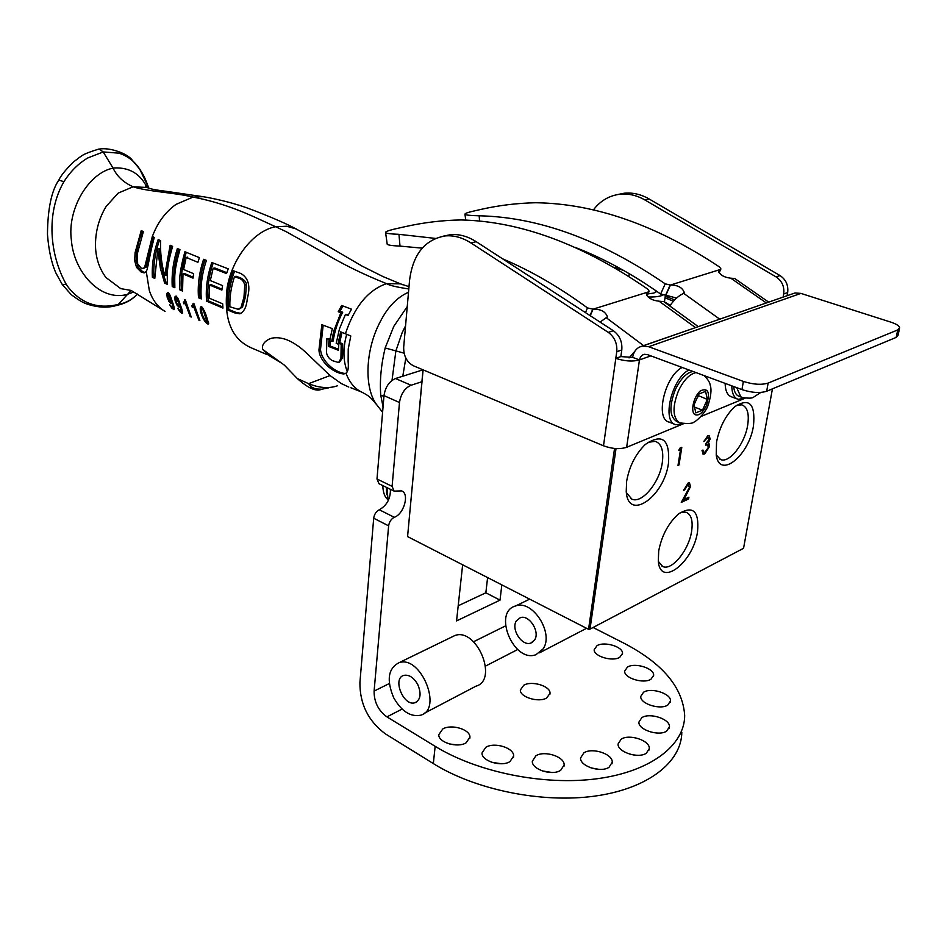 <?xml version="1.0" encoding="UTF-8"?>
<svg xmlns="http://www.w3.org/2000/svg" width="947" height="947" viewBox="0 0 947 947"><rect width="100%" height="100%" fill="white"/><g stroke="black" fill="none" stroke-linecap="round" stroke-linejoin="round"><path stroke-width="1.42" d="M674.714 299.868L665.244 296.245M668.511 463C669.955 439.242 662.213 433.063 645.298 444.463C635.555 454.027 629.329 466.315 626.618 481.348L626.227 491.6C628.169 522.093 664.297 496.69 668.511 463M626.334 492.558L631.886 499.164C641.983 503.899 659.633 482.461 662.296 462.598C663.835 450.772 661.503 443.681 655.3 441.338L647.866 442.344M753.481 425.807C755.54 403.813 749.314 397.432 734.813 406.642C725.651 415.331 719.554 427.109 716.548 441.977L716.228 455.022C719.4 479.679 749.041 455.732 753.481 425.807M716.216 454.962L720.667 459.567C729.427 463.379 744.768 443.788 747.645 425.428C749.397 413.768 747.42 406.89 741.726 404.807L736.257 405.47M697.548 531.634C699.324 511.049 693.003 505.13 678.597 513.89C668.44 523.004 661.811 535.351 658.698 550.929L658.307 561.287C660.45 588.075 693.358 562.4 697.548 531.634M658.331 561.429L662.722 566.495C671.837 571.112 688.907 550.089 691.618 531.255C693.133 520.696 691.251 514.351 685.971 512.209L680.242 512.658M679.757 448.239L681.816 447.351L678.987 464.953L677.993 465.391L680.526 449.6L678.81 450.334L679.757 448.239M681.224 447.6L678.987 464.953M680.526 449.6L679.058 449.801M684.598 489.919L683.616 490.368L688.102 483.017L689.475 482.816L690.529 486.604L683.888 499.566L688.919 497.211L688.623 498.951L681.272 502.407L689.546 487.184L687.759 484.793L684.598 489.919L683.722 489.871M689.309 482.769L690.529 486.604M690.032 486.391L683.888 499.566M688.327 497.483L688.623 498.951M688.126 498.738L681.651 501.78M688.564 484.627L687.262 484.58L684.089 489.706M616.024 448.558L590.005 629.128L589.081 629.589L743.561 548.289L772.432 388.85M423.108 369.863L407.577 536.582L423.013 369.815L395.503 378.528C389.17 381.357 385.334 387.051 383.997 395.633L376.989 478.981L379.025 483.728L393.798 490.972M590.005 629.128L588.596 629.033L614.544 448.452M407.577 536.582L589.081 629.589L407.577 536.582M623.718 270.499L613.763 267.161M703.858 441.586L707.8 435.75L709.078 435.608L710.155 438.911L708.32 443.018L709.22 443.989L709.35 446.783L704.722 453.98L703.242 454.169L701.999 450.452L702.97 450.026L703.408 452.05L705.042 452.193L708.368 447.351L707.539 444.83L705.693 445.126L705.989 443.35L709.208 439.325L707.516 437.526L703.858 441.586M708.912 435.573L710.155 438.911M709.646 438.71L708.32 443.018M707.811 442.817L709.22 443.989M708.711 443.788L709.35 446.783M708.841 446.582L704.722 453.98M704.213 453.767L702.899 454.004M702.473 450.251L703.408 452.05M702.899 451.849L703.55 452.193M707.35 444.794L705.764 444.735M708.297 437.36L706.995 437.325L704.012 441.101M665.019 297.76L673.424 301.264M670.168 305.348L664.403 301.797M664.392 301.927L670.062 305.502M656.579 291.179L653.88 293.073L648.008 293.878M662.924 295.144C659.574 296.553 654.649 297.157 648.162 296.979M681.816 732.244C681.556 762.11 648.032 788.768 594.799 796.107C541.637 803.482 475.299 789.798 433.324 763.578L435.158 746.331L386.921 716.879C378.303 710.534 374.029 701.94 374.101 691.085L388.637 525.845C389.3 521.761 391.17 518.909 394.272 517.311C404.061 514.02 409.755 493.517 401.564 490.889L394.118 491.126L392.105 486.367L399.492 402.511C400.865 393.869 404.724 388.104 411.045 385.24L395.503 378.528M421.9 381.736L411.045 385.24M501.815 585.009L500.016 600.138L456.561 620.912L462.621 564.98M394.272 517.311L379.309 509.758C386.921 505.402 390.614 498.584 390.389 489.303M379.309 509.758C376.208 511.344 374.337 514.162 373.698 518.222L359.907 682.55C359.801 704.047 368.288 721.152 385.358 733.842L433.324 763.578M458.206 605.76L485.847 592.786L487.587 577.729M485.847 592.786L500.016 600.138M643.546 692.257C651.122 687.179 671.198 693.583 670.5 700.934L667.801 705.042C660.284 710.25 639.971 703.739 640.74 696.447L643.546 692.257M583.849 752.865C592.147 747.183 612.875 753.942 612.236 762.228L609.051 767.248C600.824 773.083 579.836 766.206 580.547 757.991L583.849 752.865M599.226 769.402L590.928 767.875M485.847 747.266C494.476 741.797 514.103 747.917 513.653 756.014L509.936 761.613C501.365 767.224 481.478 761.021 481.999 752.972L485.847 747.266M501.555 763.756L491.943 762.371M442.794 728.953C451.435 723.757 470.316 729.45 469.937 737.204L466.031 742.886C457.448 748.213 438.319 742.448 438.757 734.73L442.794 728.953M457.33 744.946L449.458 743.963M523.762 685.226C531.74 680.396 550.527 686.078 550.029 693.251L546.739 697.963C538.807 702.923 519.796 697.158 520.353 690.02L523.762 685.226M621.137 739.216C629.175 733.629 650.009 740.459 649.311 748.544L646.363 753.196C638.396 758.938 617.302 751.989 618.071 743.975L621.137 739.216M634.537 755.114L630.086 754.25M597.072 645.629C604.458 641.119 623.126 646.765 622.534 653.394L619.74 657.336C612.401 661.965 593.52 656.235 594.171 649.654L597.072 645.629M535.895 755.801C544.407 750.154 564.696 756.665 564.14 764.951L560.683 770.313C552.243 776.102 531.693 769.497 532.309 761.27L535.895 755.801M551.9 772.492L542.146 770.882M641.794 717.684C649.583 712.322 670.18 719.01 669.458 726.763L666.676 731.096C658.958 736.6 638.112 729.794 638.905 722.111L641.794 717.684M627.47 667.067C634.916 662.296 654.306 668.322 653.655 675.282L650.944 679.248C643.558 684.148 623.943 678.028 624.665 671.127L627.47 667.067M435.158 746.331C477.371 772.29 544.063 785.915 597.45 778.694C650.909 771.509 684.515 745.206 684.681 715.707C682.965 687.486 662.604 663.255 623.611 643.025L593.094 627.494M405.813 358.073L402.795 376.219M407.246 306.591L393.798 326.372L385.157 347.975L395.882 350.899L402.179 332.622L405.553 325.827M404.085 353.172L395.882 350.899L392.011 380.398M229.884 306.792L238.242 309.314L241 307.467L243.983 297.05L244.752 285.047C243.829 281.354 241.864 279.093 238.845 278.252L234.501 276.631C231.104 286.858 229.565 296.908 229.884 306.792M139.422 168.507C143.021 174.816 143.376 173.656 148.809 188.051L139.694 169.099C134.51 161.215 127.573 155.888 118.86 153.154L103.211 151.934L113.036 168.069L114.551 167.962C129.419 167.347 140.215 173.763 146.915 187.246M98.168 149.247L99.21 149.081L103.211 151.934L87.598 158.042C78.246 163.665 70.35 171.561 63.911 181.717L58.821 180.06M163.547 310.474L131.112 290.457L118.363 304.401C125.738 303.087 132.095 299.631 137.457 294.032C132.296 299.714 125.478 303.49 117.014 305.372M98.725 149.105C81.442 154.468 82.803 155.13 73.582 161.878C65.828 169.525 60.928 175.55 58.88 179.966C51.505 190.678 47.705 208.825 47.468 234.383C48.688 250.186 51.505 263.077 55.932 273.067L62.289 284.55L66.207 284.254L68.468 287.521C81.584 303.727 98.216 309.349 118.363 304.401L116.363 305.538M383.926 396.402L380.741 395.124L383.05 406.819M385.157 347.975C381.12 364.713 379.652 380.434 380.741 395.124M346.709 334.267C342.85 348.094 343.039 360.558 347.265 371.662M239.189 309.065L242.527 307.077L241 307.467M242.527 307.077L245.533 296.66L246.374 284.656C246.362 282.17 244.409 279.91 240.502 277.862L238.845 278.252M240.502 277.862L236.146 276.252L234.501 276.631M66.207 284.254C49.824 255.134 45.669 213.205 63.911 181.717M150.147 188.595L147.045 187.47L133.113 186.784C123.714 182.629 117.026 176.402 113.036 168.069L111.568 168.448C87.621 174.52 67.261 209.784 71.356 239.934C73.629 271.256 99.459 301.253 126.484 294.647L133.645 292.031M179.409 304.378L178.794 305.538L177.16 304.011L176 301.122L176.142 297.76L179.409 304.378L180.143 304.2M170.389 301.88L171.289 300.791L168.14 294.174L168.01 297.524L170.389 301.88M343.856 373.947L345.975 373.165C348.011 371.863 348.733 367.933 348.141 361.387L348.236 348.993L350.792 335.972L340.66 331.852L338.233 343.039L341.192 344.223L340.932 358.392L338.624 362.571L332.468 360.653C329.248 358.96 327.26 356.332 326.514 352.758L326.893 338.624L329.887 339.772L332.326 328.609L321.85 324.691L318.961 349.881C319.175 360.677 332.646 373.236 343.856 373.947L345.525 373.438C336.232 373.343 321.566 361.92 320.5 349.443L323.176 325.176M326.893 338.624L330.03 338.813M341.974 332.373L339.76 342.613L342.707 343.797L342.471 357.93L339.357 362.358M337.357 385.82C328.834 388.72 319.246 387.998 308.592 383.665L310.983 386.743L315.422 388.921L321.873 389.229L328.668 387.82M348.827 387.074L341.334 383.582L330.053 375.568L308.592 383.665L297.299 378.54C308.225 388.306 316.322 391.869 321.649 389.253M408.512 292.244C397.077 297.299 387.666 307.1 380.28 321.649C365.068 349.952 363.873 389.028 377.214 405.363L382.588 412.312M241.047 313.41L236.063 312.439L228.783 309.456C227.647 296.944 229.576 284.195 234.584 271.209M338.422 349.218L330.101 345.975L328.585 346.413L338.387 350.248L338.801 344.4L336.209 343.37L339.5 328.716L345.418 314.451L348.034 315.458L351.491 309.172L341.642 305.49L338.209 311.741L340.873 312.735L333.746 331.048L331.675 341.476L333.19 341.038C334.622 331.071 337.795 321.471 342.707 312.238L340.044 311.243L342.992 305.988M348.555 314.451L345.418 314.451M330.101 345.975L330.444 340.991M275.565 226.712L285.793 231.47L322.667 252.091C341.607 263.692 362.902 274.216 386.554 283.638L400.463 283.851L402.735 284.763M345.418 333.746C354.403 306.721 368.111 290.019 386.554 283.638C388.992 285.296 396.402 287.071 408.796 288.977M147.886 266.154L153.745 237.188M145.151 272.523L142.748 271.765L138.061 267.066L136.226 260.401L136.605 252.387C138.203 243.438 140.18 236.395 142.547 231.222M143.518 268.356L146.11 267.172L153.367 236.999M178.912 305.502L180.439 305.135M177.811 299.82L178.557 299.654M176.402 297.808L177.515 297.536M171.999 300.625L171.289 300.791M170.472 296.068L169.75 296.245M169.466 293.937L168.388 294.221M202.457 315.02L201.202 309.728L201.924 308.592L203.416 310.663L207.18 322.418L205.037 320.441L202.457 315.02M339.76 342.613L338.233 343.039M342.707 343.797L341.192 344.223M342.471 357.93L340.932 358.392M318.961 349.881L320.5 349.443M330.053 375.568L306.579 353.089C299.773 346.649 292.978 342.127 286.172 339.511C279.14 337.203 273.375 337.12 268.865 339.251C263.834 342.009 261.751 345.383 262.627 349.372L284.396 365.163L297.322 378.563M262.627 349.372L268.38 355.196M345.975 373.165C349.597 382.801 355.172 389.288 362.701 392.614L362.665 392.603M228.783 309.456L227.244 309.847L234.525 312.83L239.615 313.788C244.042 312.06 246.611 306.911 247.345 298.341C250.671 286.148 248.493 277.873 240.822 273.505L233.234 270.712C228.12 283.993 226.12 297.038 227.244 309.847M236.063 312.439L234.525 312.83M340.044 311.243L338.209 311.741M342.707 312.238L340.873 312.735M331.675 341.476L329.035 340.458L328.585 346.413M152.325 236.442L144.595 267.504L142.997 268.475L141.103 267.977L137.67 263.988L137.291 253.867L143.352 231.66L141.257 230.535L135.078 252.707L134.699 260.721L136.546 267.397L141.221 272.097L144.074 272.854L146.252 271.469L147.27 269.149L148.726 259.679L154.243 237.448L152.325 236.442L154.479 231.293C159.581 220 166.743 211.051 175.964 204.41L193.01 197.094C212.625 200.764 233.057 207.369 254.281 216.934L275.565 226.724L286.657 226.238L296.47 229.008M131.112 290.445L120.707 288.61L105.934 277.507C98.973 268.119 95.481 257.063 95.469 244.338C95.659 230.5 99.21 217.857 106.159 206.422L118.174 193.105L133.113 186.784C148.158 191.708 174.97 192.608 193.01 197.094M294.363 228.061C280.123 220.284 243.699 206.091 237.283 204.765C228.854 201.948 211.726 197.994 202.966 196.668L193.093 197.083M148.004 258.223L146.465 258.555M146.11 267.172L144.595 267.504M136.605 252.387L135.078 252.707M138.061 267.066L136.546 267.397M182.558 312.179L181.765 311.433M179.906 306.26L179.149 305.443M176.284 297.725L176.45 296.257M174.355 308.509L173.668 307.834M171.786 302.626L171.099 301.844M168.317 294.126L168.471 292.706M194.313 307.124L193.508 305.514M192.726 305.703L194.289 305.325M185.778 303.549L185.008 301.939M184.215 302.129L185.754 301.762M222.865 307.017L208.127 300.779C207.05 288.48 208.742 275.897 213.193 263.041M226.83 272.689L214.78 267.977L213.158 268.344L226.534 273.576L228.215 268.818L211.844 262.52C207.286 275.684 205.535 288.563 206.588 301.158L222.947 308.083L222.675 303.833L209.109 298.104L209.666 285.047L221.87 290.102L222.557 285.58L210.293 280.572L213.158 268.344M221.989 289.155L211.193 284.692L209.666 285.047M201.214 297.867L200.054 297.382C199.036 285.213 200.657 272.7 204.931 259.821M182.487 290.007L181.398 289.545C180.38 279.069 181.99 266.663 186.251 252.316M193.129 277.187L184.511 273.565L182.984 273.908L193.022 278.134L193.614 273.695L183.588 269.493L186.18 257.477L197.923 262.283L199.379 257.631L184.914 251.748C180.297 268.108 178.616 280.821 179.871 289.9L181.398 289.545M174.781 286.645L173.775 286.195C173.041 274.05 174.686 261.68 178.711 249.108M167.311 283.283L166.187 282.762C162.138 271.505 159.889 260.165 159.451 248.718L157.865 249.049L157.983 251.476L160.445 268.605L164.66 283.106L167.37 284.36C167.394 273.6 166.056 269.35 172.603 246.398L170.14 245.273L164.707 275.435C161.464 263.775 160.114 252.21 160.635 240.727L158.208 239.496C153.663 252.186 151.721 264.781 152.384 277.293L154.775 278.454L157.865 249.049M154.716 277.341L153.911 276.95C153.236 264.793 155.107 252.529 159.522 240.159M164.707 275.435L166.234 275.092L171.466 245.877M203.06 308.32L201.924 308.592M201.652 308.556L202.966 308.343M275.565 226.724C253.263 230.973 232.039 258.78 227.162 287.592C223.504 318.796 231.423 338.825 250.908 347.679L266.628 354.427M164.873 311.326L165.05 311.433C157.723 307.006 152.467 300.01 149.318 290.469L146.252 271.469M176.355 296.671L174.781 297.038L175.136 300.874L176.911 304.981L178.936 307.112L179.93 306.035L181.232 310.45L180.865 311.539L177.752 308.343L179.788 311.599L182.203 313.291C182.605 311.752 182.037 309.101 180.498 305.348L178.261 298.956L176.047 296.009L174.781 297.038M177.681 304.792L176.911 304.981M179.729 306.923L178.936 307.112M180.664 305.857L179.93 306.035M182.073 310.249L181.232 310.45M166.826 293.452L167.169 297.275L168.897 301.383L170.851 303.525L171.798 302.448L173.076 306.864L172.745 307.941L169.726 304.745L171.715 308L174.035 309.705C174.378 308 173.81 305.36 172.342 301.762L170.176 295.369L168.045 292.434L166.826 293.452L168.388 293.085M171.608 303.336L170.851 303.525M172.508 302.271L171.798 302.448M173.881 306.662L173.076 306.864M191.839 305.597L192.288 307.361L193.875 307.23L198.917 320.216L199.888 320.619L193.934 303.62L193.2 303.312L192.549 305.739L191.839 305.597M193.886 306.97L192.288 307.361M194.68 307.029L193.875 307.23M199.58 320.05L198.917 320.216M183.351 302.022L183.789 303.786L185.34 303.656L190.252 316.641L191.211 317.044L185.411 300.045L184.689 299.737L184.049 302.176L183.351 302.022M185.387 303.395L183.789 303.786M186.133 303.466L185.34 303.656M190.903 316.487L190.252 316.641M208.127 300.779L206.588 301.158M200.054 297.382L198.515 297.749L201.297 298.921C200.267 286.468 201.971 273.624 206.422 260.401L203.581 259.289C199.201 272.464 197.509 285.284 198.515 297.749M179.871 289.9L182.558 291.049L182.984 273.908M187.79 257.122L186.18 257.477M173.775 286.195L172.247 286.55L174.852 287.71C174.816 277.033 173.514 272.547 179.954 249.641L177.385 248.516C173.23 261.384 171.525 274.062 172.247 286.55M153.911 276.95L152.384 277.293M166.187 282.762L164.66 283.106M201.912 307.017L201.782 308.521M207.855 322.24L208.612 322.915M201.545 306.804L201.036 306.71C198.16 308.26 203.593 322.347 207.807 323.992L208.304 324.087C206.943 316.18 204.682 310.427 201.545 306.804M516.399 620.83L520.27 617.716C529.042 614.212 540.394 631.862 534.57 640.042L530.841 643.049C522.022 646.612 510.682 629.08 516.399 620.83M543.033 649.003L535.99 654.685C513.676 663.338 492.322 611.94 515.665 605.95C532.51 599.285 554.362 633.342 543.033 649.003M586.56 628.299L539.565 652.814M417.722 684.456C421.557 693.618 420.681 699.703 415.094 702.686C403.635 706.983 391.904 678.265 403.907 675.365C409.08 674.465 413.685 677.484 417.722 684.456M424.067 713.399L475.903 686.196C498.714 680.218 476.767 627.34 454.951 635.496L451.423 637.213M393.692 697.726C401.457 711.268 410.406 717.104 420.539 715.245C443.267 709.504 420.728 654.697 399.018 662.711C388.104 668.404 386.329 680.076 393.692 697.726M502.632 258.839C530.9 270.795 559.18 287.154 587.471 307.917L593.047 309.184C600.694 309.018 605.488 311.563 607.418 316.807L600.102 322.122M663.764 301.62L659.1 301.205C651.915 300.412 647.701 297.867 646.458 293.558L649.192 291.203L647.855 289.214C582.961 244.456 520.743 221.361 461.189 219.953C442.533 220.225 423.747 222.486 404.843 226.724L394.236 229.127C387.962 230.642 385.086 231.814 385.607 232.642C386.423 233.471 390.874 234.027 398.959 234.335L435.407 238.407M387.169 243.853L387.216 244.267C388.045 245.143 392.307 245.758 400.001 246.102L422.184 248.15M697.146 327.046L641.829 346.211M634.786 351.361L629.057 357.919M734.742 278.525L730.824 278.193C723.934 277.353 719.874 274.914 718.607 270.878L720.927 268.924L719.554 267.007C656.153 224.995 594.87 203.569 535.694 202.741C517.24 203.143 499.258 205.31 481.739 209.228L472.091 211.43C466.871 212.696 464.504 213.667 464.977 214.342C465.817 215.099 470.541 215.585 479.17 215.798C538.654 217.064 600.658 239.745 665.208 283.84L670.44 285.047C677.697 285.023 682.29 287.462 684.231 292.374L682.657 293.913C678.23 296.044 673.933 300.057 669.754 305.952M575.231 247.416C603.795 258.448 632.265 273.991 660.627 294.032L665.848 295.227L670.44 285.047L720.004 269.599L718.809 272.156M767.792 302.448L717.53 319.956M676.572 298.092L665.848 295.227M683.533 423.723L626.642 447.304C619.859 449.434 612.141 448.925 603.499 445.8L413.33 365.743C406.796 362.121 403.576 355.954 403.682 347.218L409.53 280.608C412.809 254.447 424.718 239.544 445.256 235.921L450.488 234.678C459.117 233.921 467.688 236.265 476.199 241.686L613.348 330.716L608.294 332.385C614.579 337.096 617.397 343.548 616.746 351.716L621.788 349.976C622.439 341.82 619.634 335.404 613.348 330.716M443.267 236.17L450.488 234.678M621.788 349.976L620.841 356.593L632.632 357.374C633.792 351.041 637.094 347.277 642.528 346.069L648.683 346.72L743.371 381.428L741.951 389.608C751.717 392.768 759.956 393.313 766.668 391.253L896.17 337.404L898.087 335.214L899.461 328.633M780.032 275.565L776.055 276.879C781.997 280.928 784.554 286.61 783.714 293.949L787.667 292.576C788.508 285.26 785.963 279.602 780.032 275.565L649.157 198.988C640.977 194.289 632.643 192.371 624.156 193.235L617.515 194.573M787.667 292.576L787.111 295.713M783.157 297.098L783.714 293.949M608.294 332.385L470.979 242.977C462.456 237.531 453.885 235.176 445.256 235.921M791.562 294.162L794.995 292.966L800.913 293.404L891.02 322.193C896.359 323.981 899.236 325.839 899.638 327.78L897.732 329.935L896.17 337.404M766.668 391.253L768.135 383.073L897.732 329.935M768.135 383.073C761.412 385.109 753.161 384.553 743.371 381.428M632.632 357.374L639.462 359.931L640.456 357.078L642.374 355.078L644.386 354.296L647.511 354.628L741.951 389.608M650.849 355.871L639.462 359.931C632.572 361.778 624.689 361.245 615.81 358.357L616.746 351.716M603.499 445.8L615.81 358.357L620.841 356.593M745.182 398.19L701.301 416.36M776.055 276.879L645.002 200.018C636.822 195.307 628.477 193.377 619.977 194.23C609.17 195.579 600.28 200.835 593.319 209.997M682.148 367.46C664.794 375.947 654.708 419.462 669.245 422.113L674.773 424.315M688.942 369.981C671.612 378.528 661.444 422.149 675.933 424.777L683.367 423.7M744.946 398.154L738.198 399.338C734.067 397.965 731.924 393.467 731.771 385.843M737.192 398.959L731.629 396.876C727.485 395.491 725.319 391.004 725.142 383.381M386.944 487.61L388.128 500.845M679.224 422.528L677.152 421.699C669.505 417.225 668.913 406.512 675.353 389.584C680.526 378.907 686.374 372.858 692.884 371.437M707.338 399.445L702.485 410.158L695.832 412.88L694.009 404.831L698.91 394.023L705.574 391.371L707.338 399.445L698.223 395.526M697.134 397.929L698.495 396.083M694.518 407.08L702.485 410.158M741.477 397.195L739.323 396.391C736.091 395.361 734.209 392.082 733.688 386.554M392.105 486.367L376.989 478.981M374.101 691.085L389.324 683.533M473.559 641.746L505.497 625.908M373.698 518.222L388.637 525.845M383.997 395.633L399.492 402.511M517.689 649.512L485.562 666.072M402.084 709.066L386.921 716.879M139.694 169.099L131.408 159.132C125.655 152.81 108.941 147.223 99.21 149.081M245.533 296.66L243.983 297.05M246.374 284.656L244.752 285.047M136.226 260.401L134.699 260.721M142.748 271.765L141.221 272.097M208.091 321.175L207.298 321.376M206.221 316.073L205.463 316.262M204.161 310.474L203.416 310.663M175.893 300.696L175.136 300.874M180.605 311.397L179.788 311.599M182.57 312.948L181.658 313.173M167.903 297.109L167.169 297.275M169.631 301.205L168.897 301.383M172.496 307.811L171.715 308M208.683 323.767L207.807 323.992M590.028 315.576L592.692 309.29M590.265 315.73L593.047 309.184L648.115 292.007L646.73 295.121M648.446 291.913L646.884 295.405M398.959 234.335L400.001 246.102M585.483 312.628L587.471 307.917M643.451 345.525L606.66 318.014M659.1 301.205L695.299 327.473M665.528 295.334L670.121 285.142M720.3 269.504L718.939 272.428M479.17 215.798L479.584 221.172M660.627 294.032L665.208 283.84M719.554 319.032L683.639 293.333M730.824 278.193L766.135 302.815M470.979 242.977L476.199 241.686M800.913 293.404L648.683 346.72M639.462 359.931L626.642 447.304M645.002 200.018L649.157 198.988M696.033 372.609C689.534 374.029 683.687 380.102 678.502 390.791C672.453 406.204 672.548 416.704 678.798 422.291L680.254 422.93C688.386 423.948 693.121 423.546 694.447 421.723C695.003 422.125 703.952 414.881 707.634 406.559C710.925 396.864 711.789 389.75 710.226 385.204C709.895 382.505 707.894 379.321 704.225 375.639M695.027 414.656C690.02 411.909 693.796 395.799 700.697 390.661C708.486 387.643 710.368 392.662 706.355 405.718C702.603 413.046 698.839 416.029 695.027 414.656M736.754 387.69L740.755 396.781L742.377 397.527C748.592 398.438 752.309 398.332 753.528 397.207L760.843 392.425M386.66 494.654L386.364 487.326M630.844 498.667L631.886 499.164M719.803 459.177L720.667 459.567M661.894 566.081L662.722 566.495M629.27 273.707L628.891 276.406M656.164 290.895L656.011 291.996M665.374 295.369L664.368 302.057M670.287 702.189L670.5 700.934M611.999 763.756L612.236 762.228M513.452 757.517L513.653 756.014M469.771 738.613L469.937 737.204M549.852 694.482L550.029 693.251M649.062 750.012L649.311 748.544M622.368 654.46L622.534 653.394M563.927 766.49L564.14 764.951M669.233 728.125L669.458 726.763M653.466 676.43L653.655 675.282M116.268 305.55C107.437 308.13 97.529 307.574 86.568 303.892C82.851 302.638 77.725 299.56 71.203 294.624L62.301 284.55M408.997 286.645L400.463 283.851M145.684 186.275L147.093 187.482M176.142 297.76L177.468 297.441M170.697 301.939L172.283 301.56M168.14 294.174L169.418 293.866M282.656 363.79L268.486 355.232M377.202 405.363C370.632 397.669 370.668 396.9 362.737 392.626M240.964 313.445L239.615 313.788M294.422 228.073L327.461 245.818L362.085 266.107L383.121 276.631L400.498 283.863M202.859 196.656L165.18 191.187C155.426 190.004 149.389 188.761 147.045 187.47M144.773 272.7L144.074 272.854M208.399 322.11L207.263 322.394M360.44 391.561L350.911 387.761M182.369 311.279L181.102 311.599M174.177 307.704L172.958 308M532.688 642.09L530.841 643.049M529.574 599.191L515.665 605.95M415.094 702.686L416.929 701.751M399.018 662.711L454.951 635.496M385.607 232.642L387.216 244.267M394.236 229.127L404.843 226.724M649.05 291.522L647.144 295.807M607.086 317.576L607.418 316.807M663.658 301.537L698.306 326.644M464.977 214.342L465.746 220.13M472.091 211.43L481.739 209.228M720.809 269.185L719.14 272.76M683.935 293.025L684.231 292.374M734.647 278.465L768.668 302.14M642.528 346.069L794.995 292.966M619.977 194.23L624.156 193.235M382.754 485.551C383.097 492.452 384.695 497.021 387.536 499.282"/></g></svg>

